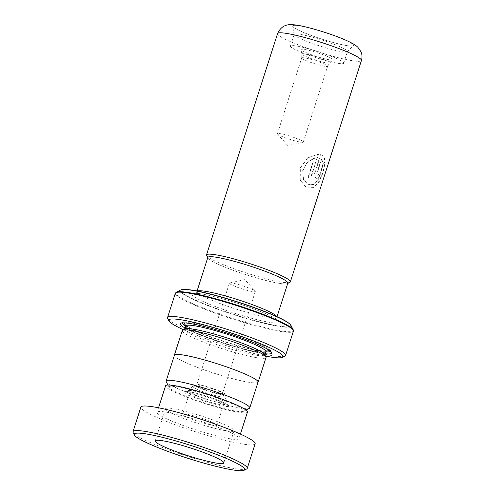 <?xml version="1.0" encoding="UTF-8"?>
<svg xmlns="http://www.w3.org/2000/svg" width="495" height="495" viewBox="0 0 495 495"><rect width="100%" height="100%" fill="white"/><g stroke="black" fill="none" stroke-linecap="round" stroke-linejoin="round"><path stroke-width="0.37" stroke-dasharray="2.48 1.86" d="M232.545 403.852A39.198 4.436 -162.2 0 0 190.649 389.714A39.198 4.436 -162.2 0 0 169.284 387.529A39.198 4.436 -162.2 0 0 180.489 394.057A39.198 4.436 -162.2 0 0 218.425 407.137A39.198 4.436 -162.2 0 0 243.435 411.339A39.198 4.436 -162.2 0 0 232.545 403.852M166.233 381.688A43.919 4.969 -162.2 0 0 178.788 389.002A43.919 4.969 -162.2 0 0 221.29 403.66A43.919 4.969 -162.2 0 0 249.319 408.363M197.561 389.559A16.997 1.924 -162.2 0 0 214.879 395.468A16.997 1.924 -162.2 0 0 225.033 396.879A16.997 1.924 -162.2 0 0 225.039 396.761A16.997 1.924 -162.2 0 0 220.139 393.81A16.997 1.924 -162.2 0 0 203.266 388.018A16.997 1.924 -162.2 0 0 192.728 386.391A16.997 1.924 -162.2 0 0 192.666 386.49A16.997 1.924 -162.2 0 0 197.561 389.559M198.266 387.368A16.997 1.924 -162.2 0 0 215.585 393.278A16.997 1.924 -162.2 0 0 225.739 394.688A16.997 1.924 -162.2 0 0 220.838 391.619A16.997 1.924 -162.2 0 0 203.519 385.71A16.997 1.924 -162.2 0 0 193.366 384.299A16.997 1.924 -162.2 0 0 198.266 387.368M200.524 387.795A13.6 1.541 -162.2 0 0 214.378 392.523A13.6 1.541 -162.2 0 0 222.503 393.649A13.6 1.541 -162.2 0 0 218.58 391.192A13.6 1.541 -162.2 0 0 204.726 386.465A13.6 1.541 -162.2 0 0 196.602 385.339A13.6 1.541 -162.2 0 0 200.524 387.795M233.324 285.634A13.6 1.541 -162.2 0 0 247.178 290.361A13.6 1.541 -162.2 0 0 255.302 291.493A13.6 1.541 -162.2 0 0 255.154 291.134A13.6 1.541 -162.2 0 0 251.38 289.031A13.6 1.541 -162.2 0 0 238.695 284.625A13.6 1.541 -162.2 0 0 229.73 282.973A13.6 1.541 -162.2 0 0 229.402 283.177A13.6 1.541 -162.2 0 0 233.324 285.634M174.419 355.255A43.919 4.969 -162.2 0 0 187.073 363.194A43.919 4.969 -162.2 0 0 231.821 378.458A43.919 4.969 -162.2 0 0 258.05 382.109M287.805 283.146A41.995 4.752 17.8 0 1 262.721 279.656A41.995 4.752 17.8 0 1 219.935 265.06A41.995 4.752 17.8 0 1 207.832 257.468M207.77 257.654A42.032 4.758 -162.2 0 0 207.894 258.056A42.032 4.758 -162.2 0 0 219.91 265.054A42.032 4.758 -162.2 0 0 260.593 279.081A42.032 4.758 -162.2 0 0 287.416 283.586A42.032 4.758 -162.2 0 0 287.744 283.332M289.903 282.329A44.03 4.987 17.8 0 1 261.805 277.608A44.03 4.987 17.8 0 1 219.186 262.913A44.03 4.987 17.8 0 1 206.601 255.581M301.888 31.717A31.996 3.62 -162.2 0 0 333.649 42.613A31.996 3.62 -162.2 0 0 353.486 45.689A31.996 3.62 -162.2 0 0 344.384 39.718A31.996 3.62 -162.2 0 0 310.947 28.376A31.996 3.62 -162.2 0 0 292.663 26.161A31.996 3.62 -162.2 0 0 301.888 31.717M339.397 46.487A27.998 3.168 17.8 0 1 347.459 51.542A27.998 3.168 17.8 0 1 347.354 51.709A27.998 3.168 17.8 0 1 329.998 49.017A27.998 3.168 17.8 0 1 302.216 39.489A27.998 3.168 17.8 0 1 294.135 34.619A27.998 3.168 17.8 0 1 294.148 34.427A27.998 3.168 17.8 0 1 310.866 36.754A27.998 3.168 17.8 0 1 339.397 46.487M335.653 58.138A27.998 3.168 17.8 0 1 343.722 63.193A27.998 3.168 17.8 0 1 326.997 60.866A27.998 3.168 17.8 0 1 298.473 51.14A27.998 3.168 17.8 0 1 290.404 46.078A27.998 3.168 17.8 0 1 307.129 48.405A27.998 3.168 17.8 0 1 335.653 58.138M305.96 52.544A16.725 1.893 -162.2 0 0 322.554 58.237A16.725 1.893 -162.2 0 0 332.925 59.846A16.725 1.893 -162.2 0 0 328.166 56.727A16.725 1.893 -162.2 0 0 310.693 50.799A16.725 1.893 -162.2 0 0 301.133 49.642A16.725 1.893 -162.2 0 0 305.96 52.544M306.127 56.591A14.64 1.658 -162.2 0 0 320.655 61.572A14.64 1.658 -162.2 0 0 329.732 62.983A14.64 1.658 -162.2 0 0 329.763 62.939A14.64 1.658 -162.2 0 0 325.568 60.248A14.64 1.658 -162.2 0 0 310.458 55.106A14.64 1.658 -162.2 0 0 301.901 53.992A14.64 1.658 -162.2 0 0 301.907 54.048A14.64 1.658 -162.2 0 0 306.127 56.591M305.638 60.396A13.6 1.541 -162.2 0 0 319.312 65.074A13.6 1.541 -162.2 0 0 327.597 66.293A13.6 1.541 -162.2 0 0 327.616 66.25A13.6 1.541 -162.2 0 0 323.699 63.793A13.6 1.541 -162.2 0 0 309.845 59.066A13.6 1.541 -162.2 0 0 301.721 57.94A13.6 1.541 -162.2 0 0 301.715 57.983A13.6 1.541 -162.2 0 0 305.638 60.396M299.37 139.578A13.6 1.541 17.8 0 1 303.287 142.034A13.6 1.541 17.8 0 1 302.959 142.238A13.6 1.541 17.8 0 1 293.999 140.586A13.6 1.541 17.8 0 1 281.308 136.181A13.6 1.541 17.8 0 1 277.534 134.071A13.6 1.541 17.8 0 1 277.392 133.718A13.6 1.541 17.8 0 1 285.51 134.85A13.6 1.541 17.8 0 1 299.37 139.578M185.179 328.928A41.995 4.752 -162.2 0 0 184.753 329.361A41.995 4.752 -162.2 0 0 196.849 336.946A41.995 4.752 -162.2 0 0 239.642 351.543A41.995 4.752 -162.2 0 0 264.726 355.033A41.995 4.752 -162.2 0 0 264.627 354.439M182.24 330.641A43.993 4.981 -162.2 0 0 194.919 338.592A43.993 4.981 -162.2 0 0 239.741 353.882A43.993 4.981 -162.2 0 0 266.019 357.539M185.161 328.08A47.996 5.433 -162.2 0 0 194.083 332.417A47.996 5.433 -162.2 0 0 265.134 353.758M185.767 326.186A46.394 5.253 -162.2 0 0 195.63 331.099A46.394 5.253 -162.2 0 0 265.741 351.865M270.53 351.252A46.394 5.253 -162.2 0 0 270.511 350.423A46.394 5.253 -162.2 0 0 257.245 342.701A46.394 5.253 -162.2 0 0 212.343 327.214A46.394 5.253 -162.2 0 0 182.735 322.239A46.394 5.253 -162.2 0 0 182.234 322.901M183.527 329.763A59.994 6.794 -162.2 0 0 186.114 330.914A59.994 6.794 -162.2 0 0 265.487 356.078M284.959 356.109A61.993 7.017 17.8 0 1 245.396 349.464A61.993 7.017 17.8 0 1 185.396 328.773A61.993 7.017 17.8 0 1 167.675 318.452M174.327 355.546A43.993 4.981 -162.2 0 0 187.017 363.188A43.993 4.981 -162.2 0 0 230.67 378.161A43.993 4.981 -162.2 0 0 257.957 382.394M320.574 174.24A44.03 4.987 -162.2 0 1 318.885 174.079L317.276 175.638L316.955 173.825L321.564 159.464L322.808 161.58L324.819 159.285C324.25 157.033 322.913 155.535 320.797 154.793L314.801 173.473L315.921 178.98L318.495 178.027L320.574 174.24L320.234 174.11L318.167 177.897L315.921 178.98M321.564 159.464L322.486 161.457L324.485 159.155C323.928 156.903 322.604 155.411 320.512 154.675L321.255 154.972L320.512 154.675L314.517 173.355L315.612 178.856M325.147 161.772L323.26 164.123L318.799 179.475L313.948 184.524L308.342 184.746L303.54 179.376L302.86 170.701L307.203 162.583L314.486 158.153L308.23 177.631A44.03 4.987 -162.2 0 0 310.792 178.157L318.433 154.36L308.045 157.763L300.347 167.83L300.23 180.112L306.838 188.026L313.83 187.698L319.597 181.114L323.6 171.221L325.147 161.772L324.807 161.642L322.926 163.994L318.471 179.332L313.651 184.394L308.094 184.635L303.336 179.283L302.68 170.614L307.011 162.484L314.245 158.041L307.989 177.513A43.634 4.938 -162.2 0 0 310.526 178.039L318.167 154.242L307.859 157.664L300.193 167.749L300.057 180.025L306.597 187.914L313.527 187.562L319.256 180.972L323.247 171.084L324.807 161.642M323.26 164.123L322.926 163.994M322.808 161.58L322.486 161.457M324.819 159.285L324.485 159.155M318.885 174.079L318.557 173.949A43.634 4.938 -162.2 0 0 320.234 174.11M318.557 173.949L316.961 175.508L316.651 173.696L321.261 159.34M246.628 468.988A59.994 6.794 17.8 0 1 205.772 461.841A59.994 6.794 17.8 0 1 146.594 440.878A59.994 6.794 17.8 0 1 133.13 432.55M173.72 414.272A35.999 4.078 -162.2 0 0 211.093 427.364A35.999 4.078 -162.2 0 0 234.11 430.768A35.999 4.078 -162.2 0 0 225.949 425.255A35.999 4.078 -162.2 0 0 188.576 412.162A35.999 4.078 -162.2 0 0 165.559 408.759A35.999 4.078 -162.2 0 0 173.72 414.272M186.776 417.019A17.999 2.036 -162.2 0 0 205.462 423.565A17.999 2.036 -162.2 0 0 216.971 425.267A17.999 2.036 -162.2 0 0 212.887 422.507A17.999 2.036 -162.2 0 0 194.201 415.961A17.999 2.036 -162.2 0 0 182.698 414.259A17.999 2.036 -162.2 0 0 186.776 417.019M219.57 401.699A17.999 2.036 17.8 0 1 223.653 404.452A17.999 2.036 17.8 0 1 212.145 402.757A17.999 2.036 17.8 0 1 193.458 396.204A17.999 2.036 17.8 0 1 189.381 393.451A17.999 2.036 17.8 0 1 200.883 395.152A17.999 2.036 17.8 0 1 219.57 401.699M247.451 412.094A42.997 4.87 17.8 0 1 219.966 408.035A42.997 4.87 17.8 0 1 175.323 392.393A42.997 4.87 17.8 0 1 165.578 385.809M166.821 418.875A42.997 4.87 17.8 0 1 157.076 412.298A42.997 4.87 17.8 0 1 184.561 416.357A42.997 4.87 17.8 0 1 229.204 431.999A42.997 4.87 17.8 0 1 238.949 438.582A42.997 4.87 17.8 0 1 211.464 434.523A42.997 4.87 17.8 0 1 166.821 418.875M255.135 443.78A59.994 6.794 17.8 0 1 216.779 438.112A59.994 6.794 17.8 0 1 154.49 416.283A59.994 6.794 17.8 0 1 140.889 407.1M220.368 399.403A19.88 2.252 -162.2 0 0 200.642 392.634A19.88 2.252 -162.2 0 0 188.317 390.722A19.88 2.252 -162.2 0 0 193.972 394.435A19.88 2.252 -162.2 0 0 214.743 401.476A19.88 2.252 -162.2 0 0 226.104 402.856A19.88 2.252 -162.2 0 0 220.368 399.403M190.959 396.025A23.426 2.654 17.8 0 1 190.507 391.947A23.426 2.654 17.8 0 1 222.069 401.878A23.426 2.654 17.8 0 1 222.521 405.956A23.426 2.654 17.8 0 1 190.959 396.025M197.313 291.085A41.995 4.752 -162.2 0 0 196.905 291.512A41.995 4.752 -162.2 0 0 209.001 299.098A41.995 4.752 -162.2 0 0 251.794 313.694A41.995 4.752 -162.2 0 0 276.878 317.184A41.995 4.752 -162.2 0 0 276.792 316.602M277.571 33.611A44.03 4.987 -162.2 0 0 290.256 41.568A44.03 4.987 -162.2 0 0 335.121 56.869A44.03 4.987 -162.2 0 0 361.418 60.526M301.87 31.717A32.033 3.626 17.8 0 1 301.251 26.136A32.033 3.626 17.8 0 1 344.409 39.718A32.033 3.626 17.8 0 1 345.021 45.299A32.033 3.626 17.8 0 1 301.87 31.717M266.223 313.892A46.01 5.21 17.8 0 1 267.108 321.905A46.01 5.21 17.8 0 1 205.122 302.396A46.01 5.21 17.8 0 1 204.237 294.383A46.01 5.21 17.8 0 1 266.223 313.892M185.848 325.951A41.995 4.752 -162.2 0 0 197.944 333.543A41.995 4.752 -162.2 0 0 240.737 348.14A41.995 4.752 -162.2 0 0 265.815 351.629M185.91 325.407A43.993 4.981 -162.2 0 0 197.227 331.403A43.993 4.981 -162.2 0 0 266.087 351.147M268.135 349.563A43.993 4.981 -162.2 0 0 255.655 342.398A43.993 4.981 -162.2 0 0 213.555 327.851A43.993 4.981 -162.2 0 0 185.161 322.926M175.329 293.288A61.993 7.017 -162.2 0 0 193.192 304.493A61.993 7.017 -162.2 0 0 256.354 326.038A61.993 7.017 -162.2 0 0 293.38 331.192M293.188 329.707A61.757 6.992 17.8 0 1 259.522 326.261A61.757 6.992 17.8 0 1 193.52 303.986A61.757 6.992 17.8 0 1 176.35 292.192M180.749 289.965A58.231 6.59 -162.2 0 0 196.936 301.09A58.231 6.59 -162.2 0 0 259.17 322.09A58.231 6.59 -162.2 0 0 290.912 325.333M273.958 315.352A57.661 6.528 17.8 0 1 275.072 325.388A57.661 6.528 17.8 0 1 197.381 300.935A57.661 6.528 17.8 0 1 183.15 289.507M169.284 387.529L167.972 385.023M192.728 386.391L188.317 390.722L186.745 391.582C186.176 391.644 187.494 391.056 197.276 393.525C206.297 395.926 214.434 398.673 221.68 401.761L226.877 404.471L226.104 402.856L225.039 396.761M225.739 394.688L225.033 396.879M255.302 291.493L222.503 393.649M229.73 282.973L244.833 279.601L255.154 291.134M197.053 291.035L196.905 291.512C196.162 292.879 195.544 293.547 195.049 293.516L196.088 293.448C198.105 293.145 205.196 294.463 217.367 297.415C233.157 301.461 253.502 308.336 265.834 313.774C271.043 316.082 274.57 317.901 276.408 319.238L277.212 319.894C276.798 319.621 276.68 318.718 276.878 317.184L277.027 316.713M347.354 51.709L353.486 45.689M343.722 63.193L347.459 51.542M329.732 62.983L332.925 59.846M327.597 66.293L329.763 62.939M303.287 142.034L327.616 66.25M277.534 134.071L287.855 145.604L302.959 142.238M185.804 325.029L186.968 326.044C188.904 327.436 192.388 329.243 197.418 331.464C213.673 338.704 244.041 348.109 258.371 350.361C267.671 351.697 265.964 350.701 266.384 350.906M270.511 350.423L271.545 352.403M182.735 322.239L180.743 323.247M277.392 133.718L301.721 57.94M301.715 57.983L301.901 53.992M301.907 54.048L301.133 49.642M290.404 46.078L294.148 34.427M294.135 34.619L292.663 26.161M229.402 283.177L196.602 385.339M193.366 384.299L192.666 386.49M243.435 411.339L245.965 410.064M316.961 175.508L317.276 175.638M234.11 430.768L223.783 462.93M223.653 404.452L216.971 425.267M158.524 407.787L157.076 412.298M240.397 434.072L238.949 438.582M189.381 393.451L182.698 414.259M165.559 408.759L155.232 440.921"/><path stroke-width="0.74" d="M245.965 410.064L249.319 408.363A43.919 4.969 -162.2 0 0 249.765 407.911A43.919 4.969 -162.2 0 0 237.111 399.979A43.919 4.969 -162.2 0 0 192.363 384.714A43.919 4.969 -162.2 0 0 166.134 381.063A43.919 4.969 -162.2 0 0 166.233 381.688L167.972 385.023M249.765 407.911L258.05 382.109A43.919 4.969 -162.2 0 0 245.396 374.171A43.919 4.969 -162.2 0 0 200.648 358.906A43.919 4.969 -162.2 0 0 174.419 355.255L166.134 381.063M197.053 291.035L207.832 257.468A41.995 4.752 17.8 0 1 232.916 260.958A41.995 4.752 17.8 0 1 275.703 275.554A42.032 4.758 -162.2 0 0 232.136 260.747A42.032 4.758 -162.2 0 0 207.77 257.654M207.739 257.759L206.601 255.581A44.03 4.987 17.8 0 1 206.502 254.956A44.03 4.987 17.8 0 1 232.799 258.613A44.03 4.987 17.8 0 1 277.664 273.921A44.03 4.987 17.8 0 1 290.348 281.878A44.03 4.987 17.8 0 1 289.903 282.329L287.713 283.437M257.957 382.394A43.993 4.981 -162.2 0 0 258.124 382.134L266.019 357.539A43.993 4.981 -162.2 0 0 265.92 356.914L264.627 354.439A41.995 4.752 -162.2 0 0 252.623 347.447A41.995 4.752 -162.2 0 0 211.978 333.426A41.995 4.752 -162.2 0 0 185.179 328.928L182.686 330.19A43.993 4.981 -162.2 0 0 182.24 330.641L174.345 355.231A43.993 4.981 -162.2 0 0 174.327 355.546M265.92 356.914A43.993 4.981 -162.2 0 0 253.341 349.588A43.993 4.981 -162.2 0 0 210.765 334.905A43.993 4.981 -162.2 0 0 182.686 330.19M265.134 353.758A47.996 5.433 -162.2 0 0 271.545 352.403A47.996 5.433 -162.2 0 0 257.821 344.409A47.996 5.433 -162.2 0 0 211.371 328.395A47.996 5.433 -162.2 0 0 180.743 323.247A47.996 5.433 -162.2 0 0 185.161 328.08M265.741 351.865A46.394 5.253 -162.2 0 0 270.53 351.252M265.487 356.078A59.994 6.794 -162.2 0 0 282.466 357.371A59.994 6.794 -162.2 0 0 265.79 345.912A59.994 6.794 -162.2 0 0 201.669 324.275A59.994 6.794 -162.2 0 0 168.962 320.927A59.994 6.794 -162.2 0 0 183.527 329.763M168.962 320.927L167.675 318.452A61.993 7.017 17.8 0 1 167.533 317.567A61.993 7.017 17.8 0 1 204.559 322.721A61.993 7.017 17.8 0 1 267.727 344.266A61.993 7.017 17.8 0 1 285.584 355.472A61.993 7.017 17.8 0 1 284.959 356.109L282.466 357.371M258.124 382.134A43.993 4.981 -162.2 0 0 245.446 374.183A43.993 4.981 -162.2 0 0 200.624 358.887A43.993 4.981 -162.2 0 0 174.345 355.231M182.234 322.901A46.394 5.253 -162.2 0 0 185.767 326.186M287.744 283.332A42.032 4.758 -162.2 0 0 275.727 275.56A41.995 4.752 17.8 0 1 287.805 283.146L277.027 316.713M231.58 460.771A57.995 6.565 -162.2 0 0 168.418 438.879A57.995 6.565 -162.2 0 0 134.417 435.025A57.995 6.565 -162.2 0 0 147.436 443.075A57.995 6.565 -162.2 0 0 204.639 463.345A57.995 6.565 -162.2 0 0 244.14 470.25A57.995 6.565 -162.2 0 0 231.58 460.771M134.417 435.025L133.13 432.55A59.994 6.794 17.8 0 1 132.994 431.69A59.994 6.794 17.8 0 1 171.35 437.357A59.994 6.794 17.8 0 1 233.634 459.187A59.994 6.794 17.8 0 1 247.24 468.375A59.994 6.794 17.8 0 1 246.628 468.988L244.14 470.25M163.393 446.434A35.999 4.078 -162.2 0 0 200.766 459.527A35.999 4.078 -162.2 0 0 223.783 462.93A35.999 4.078 -162.2 0 0 215.622 457.417A35.999 4.078 -162.2 0 0 178.249 444.318A35.999 4.078 -162.2 0 0 155.232 440.921A35.999 4.078 -162.2 0 0 163.393 446.434M158.524 407.787L165.578 385.809A42.997 4.87 17.8 0 1 193.069 389.868A42.997 4.87 17.8 0 1 237.705 405.51A42.997 4.87 17.8 0 1 247.451 412.094L240.397 434.072M132.994 431.69L140.889 407.1A59.994 6.794 17.8 0 1 179.246 412.768A59.994 6.794 17.8 0 1 241.535 434.591A59.994 6.794 17.8 0 1 255.135 443.78L247.24 468.375M276.792 316.602A41.995 4.752 -162.2 0 0 264.776 309.598A41.995 4.752 -162.2 0 0 224.074 295.565A41.995 4.752 -162.2 0 0 197.313 291.085M277.571 33.611C280.585 26.897 285.708 23.946 292.941 24.75C301.672 24.942 330.029 33.165 345.572 40.083C352.929 43.393 355.688 45.144 357.842 47.248L360.973 51.727C362.179 54.537 362.328 57.469 361.418 60.526A44.03 4.987 -162.2 0 0 348.734 52.569A44.03 4.987 -162.2 0 0 303.868 37.267A44.03 4.987 -162.2 0 0 277.571 33.611L206.502 254.956M266.384 350.906L265.815 351.629A41.995 4.752 -162.2 0 0 253.718 344.037A41.995 4.752 -162.2 0 0 210.926 329.441A41.995 4.752 -162.2 0 0 185.848 325.951L184.833 329.101M266.087 351.147A43.993 4.981 -162.2 0 0 268.135 349.563M285.584 355.472L293.38 331.192A61.993 7.017 -162.2 0 0 275.523 319.987A61.993 7.017 -162.2 0 0 212.355 298.442A61.993 7.017 -162.2 0 0 175.329 293.288L176.35 292.192A61.757 6.992 17.8 0 1 215.764 298.813A61.757 6.992 17.8 0 1 275.536 319.423A61.757 6.992 17.8 0 1 293.188 329.707L290.912 325.333A58.231 6.59 -162.2 0 0 274.267 315.643A58.231 6.59 -162.2 0 0 217.905 296.208A58.231 6.59 -162.2 0 0 180.749 289.965C185.941 288.95 194.263 289.934 205.722 292.91C226.456 297.736 256.404 307.581 274.038 315.377C283.833 319.628 289.457 322.95 290.912 325.333M183.15 289.507A57.661 6.528 17.8 0 1 273.958 315.352M185.161 322.926A43.993 4.981 -162.2 0 0 185.91 325.407M180.749 289.965L176.35 292.192M175.329 293.288L167.533 317.567M293.38 331.192L293.188 329.707M185.848 325.951L185.804 325.029M265.815 351.629L264.806 354.779M361.418 60.526L290.348 281.878"/></g></svg>
